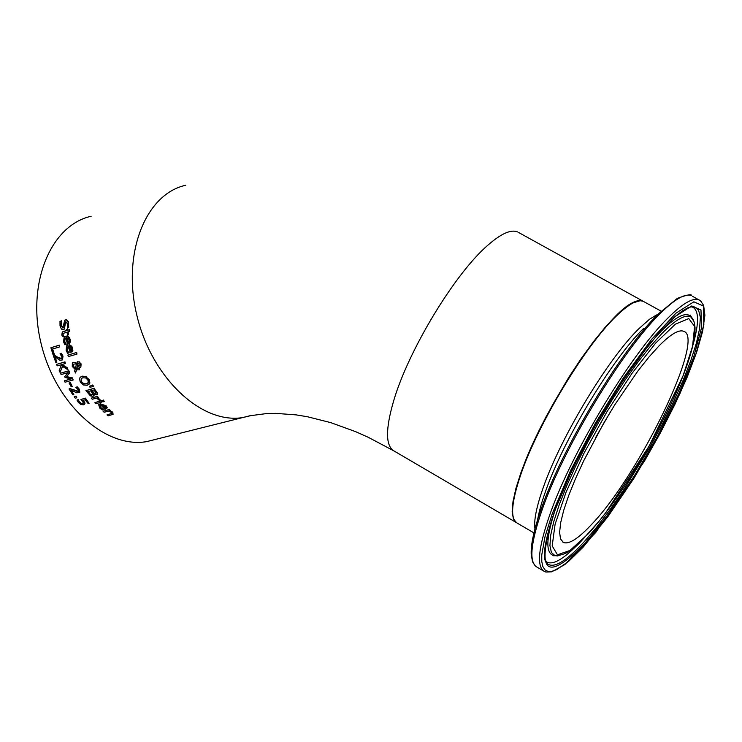 <?xml version="1.0" encoding="UTF-8"?>
<svg xmlns="http://www.w3.org/2000/svg" width="742" height="742" viewBox="0 0 742 742"><rect width="100%" height="100%" fill="white"/><g stroke="black" fill="none" stroke-linecap="round" stroke-linejoin="round"><path stroke-width="1.11" d="M83.568 404.798L84.773 403.37L82.919 400.355L85.089 399.78L88.122 403.518L89.077 403.268L85.135 398.343L80.943 399.474L83.336 402.776L82.575 403.602L80.878 403.5L79.348 402.34L78.16 399.771L77.01 400.077L78.392 402.572L80.961 404.548L83.568 404.798M80.943 399.474L85.423 398.12L89.077 403.268M83.308 400.253L85.061 403.138L84.532 404.297M80.878 403.5L83.206 403.24M78.55 400.958L81.166 403.268M78.225 399.855L78.828 400.726M77.01 400.077L78.439 399.539M65.213 343.342L64.415 341.552L64.869 338.398L65.815 337.87L67.541 344.205L69.906 342.433L69.729 339.15L68.023 336.645L65.917 336.163L64.183 336.998L63.524 341.83L64.916 344.78L66.326 344.232L65.5 343.11L66.307 344.14M64.582 336.673L67.234 335.94L69.266 337.378L70.156 339.363L70.202 342.201L69.256 343.435M65.203 338.139L64.712 341.32L65.5 343.11M67.902 342.489L66.604 337.638L68.023 338.046L68.987 339.743L68.987 341.608L67.902 342.489L68.691 342.034M66.956 337.61L68.19 342.266M60.028 325.914L61.373 329.068L63.32 329.726L64.081 329.29L64.86 323.772L65.862 321.685L67.587 324.013L67.383 328.01L68.681 327.63L68.505 323.614L67.605 321.045L66.242 319.858L64.702 320.321L62.81 328.001L60.937 325.506L61.345 321.008L59.981 321.407L60.028 325.914M68.681 327.63L68.273 321.471L66.594 319.626L65.018 320.08M65.648 321.768L64.387 329.058M61.363 321.138L61.252 325.274L63.339 327.676M59.981 321.407L61.66 320.767M67.893 351.94L67.012 350.215L67.327 347.173L68.273 346.653L70.286 352.756L72.614 351.022L72.447 348.286L70.703 345.624L68.681 344.965L66.567 345.837L66.121 350.493L67.652 353.331L69.062 352.793L68.181 351.717L69.034 352.7M66.956 345.512L69.507 344.761L71.918 346.375L72.901 350.799L72.002 351.996M67.652 346.922L67.299 349.992L68.181 351.717M70.583 351.096L69.062 346.421L70.518 346.802L71.566 348.443L71.64 350.243L70.583 351.096L71.371 350.641M69.414 346.393L70.87 350.873M61.827 334.911L62.402 336.608L63.33 336.339L63.014 333.464L66.956 332.175L67.624 335.087L68.477 334.837L67.81 331.924L69.572 331.405L69.229 329.8L67.466 330.32L67.244 329.235L66.39 329.485L66.613 330.57L62.291 332.073L61.827 334.911M68.477 334.837L68.143 331.822M62.903 333.594L63.33 336.339M69.572 331.405L69.229 329.8M67.466 330.32L69.535 329.569M67.244 329.235L67.772 330.088M66.39 329.485L67.55 329.003M62.606 331.832L66.585 330.431M67.865 355.103L68.403 356.559L76.945 354.129L76.695 352.45L67.865 355.103L76.695 352.45M76.945 354.129L76.407 352.673M75.554 373.003L76.315 369.887L79.663 369.804L78.986 368.394L76.547 368.922L77.354 365.806L79.051 367.225L80.359 367.327L80.869 367.04L80.804 364.099L79.264 362.105L77.632 361.706L76.445 363.71L74.961 362.569L72.354 362.81L72.262 366.455L75.118 369.377L74.654 371.176L75.554 373.003L76.528 369.943M79.589 365.936L77.437 365.008L77.873 363.376L80.09 364.239L79.589 365.936L80.071 365.639M75.452 363.923L76.361 364.526L75.304 368.616L73.328 366.604L73.439 364.183L75.452 363.923M77.687 363.645L77.715 364.786L79.876 365.713M73.439 364.183L73.606 366.39L75.387 368.301M79.264 362.105L81.082 363.877L80.897 367.002M76.547 368.922L79.264 368.18L79.663 369.804M77.52 366.01L76.834 368.7M77.242 361.864L79.542 361.883M72.66 362.569L75.248 362.356L76.491 363.274M89.634 383.252L88.808 379.718L85.831 376.741L81.991 376.37L80.136 377.4L79.515 378.476L80.266 382.065L83.317 384.977L87.213 385.302L89.912 383.03L88.864 384.467M85.831 376.741L89.086 379.496L89.912 383.03M80.6 377.001L82.269 376.148L86.109 376.519M87.862 379.978L88.335 382.436L86.36 383.929L83.614 383.883L81.212 381.815L81.203 378.643L82.77 377.799L85.72 377.956L87.862 379.978M81.583 378.327L81.49 381.592L82.631 382.937L85.061 383.892L87.834 383.187M92.982 396.321L93.733 395.913L93.724 394.048L96.497 394.855L97.295 393.492L94.095 388.418L85.896 390.644L90.413 395.866L92.982 396.321M94.874 391.155L95.783 393.399L93.946 393.381L91.628 390.598L94.03 389.949L94.874 391.155M91.72 392.268L92.694 393.965L91.98 395.059L90.283 394.716L87.695 391.665L90.719 390.839L91.72 392.268M91.999 390.496L94.225 393.158L95.839 393.334M88.066 391.563L90.57 394.484L92.639 394.688M97.295 393.492L97.156 394.484M94.095 388.418L97.573 393.26M94.206 394.336L94.011 395.681M85.896 390.644L94.373 388.196M89.968 387.25L93.631 386.443L92.685 384.987L89.392 386.369L89.968 387.25M89.392 386.369L92.685 384.987M93.344 386.665L92.398 385.209M95.894 403.657L102.053 402.016L101.107 400.912L94.948 402.554L95.894 403.657M94.948 402.554L101.394 400.68L102.053 402.016M100.328 400.04L97.462 397.851L98.38 397.61L97.48 396.46L91.331 398.111L92.231 399.261L96.59 398.083L99.242 400.328L100.328 400.04L97.953 397.721M98.38 397.61L97.48 396.46M91.331 398.111L97.768 396.228M99.716 408.044L102.294 410.011L103.416 409.714L100.606 407.785L99.957 405.596L100.866 405.113L104.993 409.445L106.987 408.054L105.939 406.069L99.957 404L98.686 404.678L99.716 408.044M105.03 406.236L105.679 407.543L104.789 408.221L101.654 404.909L105.03 406.236M104.789 408.221L105.568 407.785M102.127 404.863L105.076 407.989M99.957 405.596L100.893 407.553L103.416 409.714M99.029 404.39L100.244 403.769L106.227 405.837L107.284 407.812M102.071 400.569L103.147 401.821L104.223 401.533L103.435 400.049L102.071 400.569L103.435 400.049M104.223 401.533L103.147 400.281M108.091 415.863L113.099 414.296L112.385 412.394L109.593 410.827L110.28 410.651L109.232 409.64L103.073 411.263L104.13 412.264L108.722 411.059L111.114 412.394L111.615 413.498L106.987 414.899L108.091 415.863M103.073 411.263L109.528 409.398L110.28 410.651M106.987 414.899L111.662 413.433M110.15 410.688L112.682 412.153L113.118 414.277M53.962 354.324L52.311 349.046L59.453 346.987L58.989 345.392L50.892 347.729L53.007 354.602L54.249 354.101L52.636 348.953M50.892 347.729L59.277 345.169L59.453 346.987M55.873 362.55L56.809 362.291L54.741 356.679L59.889 360.241L62.541 359.916L62.699 356.336L61.178 353.507L60.019 353.841L61.716 356.494L61.901 357.987L61.085 358.84L57.366 357.403L54.454 355.158L53.303 355.492L55.873 362.55M60.019 353.841L61.465 353.285L62.987 356.114L62.523 359.935M54.454 355.158L57.653 357.18L61.642 358.516M53.303 355.492L54.741 354.936M56.809 362.291L55.251 357.097M60.065 372.382L62.411 366.344L68.051 369.841L67.253 368.088L61.567 364.619L65.305 363.561L64.693 362.077L56.587 364.378L57.199 365.852L60.427 364.943L61.234 365.444L59.202 370.508L60.065 372.382L62.569 366.437M56.587 364.378L64.981 361.855L65.305 363.561M68.051 369.841L67.253 368.088M62.013 364.498L67.531 367.865M65.064 382.213L73.18 379.969L72.141 378.068L66.307 376.806L69.507 372.901L68.579 370.963L60.464 373.235L61.094 374.552L68.079 372.605L64.684 376.667L65.12 377.52L71.306 378.912L64.313 380.85L65.064 382.213M60.464 373.235L68.858 370.74L69.785 372.688L66.585 376.584L72.428 377.845L73.18 379.969M64.313 380.85L71.019 378.856M69.043 383.02L71.278 386.823L72.262 386.554L70.314 382.529L69.043 383.02L70.314 382.529M72.262 386.554L70.026 382.751M72.939 394.939L73.875 394.679L70.74 389.949L76.76 392.843L79.524 392.462L79.051 389.42L76.964 387.046L75.805 387.361L78.04 389.587L78.494 390.858L77.789 391.609L70.175 388.66L69.025 388.975L72.939 394.939M75.805 387.361L77.242 386.823L79.329 389.198L79.802 392.23M70.175 388.66L78.337 391.284M69.025 388.975L70.462 388.437M73.875 394.679L71.399 390.32M74.181 396.71L75.257 398.204L76.816 397.786L76.009 396.061L74.181 396.71L76.009 396.061M76.816 397.786L75.73 396.293M156.525 439.153L146.582 441.638C105.271 448.78 55.761 404.307 41.264 344.223C26.23 284.251 50.289 225.299 91.145 216.265M518.76 232.571L642.804 301.067C637.304 298.794 628.27 303.775 615.702 315.981L604.943 327.547L593.34 341.849L581.274 358.451L569.123 376.815L546.233 416.383L536.262 436.24L527.72 455.273L520.865 472.849L515.922 488.422L513 501.509L512.166 511.757L513.399 518.89L516.627 522.767M636.469 301.465C612.187 305.157 542.365 408.462 520.624 473.999C513.622 494.32 511.117 508.576 513.112 516.757M658.766 346.143C670.49 334.28 678.8 329.327 683.688 331.294C705.809 337.397 639.595 474.565 591.699 524.306C578.361 538.646 568.91 544.684 563.345 542.402L560.525 538.933L559.607 532.339L560.655 522.767L563.67 510.459L568.595 495.777L575.291 479.147L583.555 461.097L603.719 423.163L614.951 404.538L637.832 371.065L648.721 357.31L658.766 346.143M251.983 415.344L242.884 417.542C201.824 424.545 152.064 378.318 137.094 316.342C121.595 254.46 145.126 194.061 185.741 185.259M517.675 231.968C511.155 229.139 501.277 233.498 488.032 245.055C455.106 273.214 408.49 350.057 393.677 400.791C385.404 429.108 385.497 445.812 393.946 450.913L516.135 522.47M701.338 301.567L699.029 299.87C692.842 297.403 682.352 303.561 667.577 318.364C630.236 355.084 571.739 452.258 550.193 513.594C538.321 547.336 536.345 566.61 544.266 571.396L545.862 572.026L551.723 571.822L564.875 564.532L595.724 532.515L644.353 461.264L660.528 432.614L675.053 404.084L687.278 376.908L696.627 352.292L702.618 331.405L704.9 315.248L703.629 305.389L700.485 300.779L692.434 296.253M552.298 513.594L570.468 470.762L595.26 423.432L623.521 377.678L651.624 339.363L676.008 313.152L693.863 301.808L703.36 306.029L703.852 324.588L695.699 354.88L680.062 393.343L658.711 435.944L633.798 478.497L607.735 516.868L583.073 547.216L568.678 561.323L556.76 569.587L551.937 571.331L547.967 571.414L544.916 569.819L542.838 566.517L541.781 561.546L541.762 554.923L544.934 537.023L552.298 513.594M543.673 571.043L536.763 566.971C528.74 562.121 530.623 542.819 542.393 509.049C563.772 447.686 622.223 350.604 659.703 314.014C674.534 299.267 685.079 293.146 691.34 295.659C692.054 293.823 687.407 294.722 677.39 298.34L658.126 314.098C620.868 350.447 562.835 446.823 541.623 507.797C534.064 529.027 530.604 544.758 531.244 554.96L532.626 561.88L535.297 565.933M584.279 544.025L608.217 514.577L633.52 477.319L657.727 435.99L678.457 394.614L693.622 357.292L701.505 327.927L700.986 309.97L691.739 305.954L674.413 317.001L650.762 342.442L623.549 379.57L596.178 423.886L572.165 469.714L554.543 511.219C535.325 572.472 545.231 583.407 584.279 544.025M536.828 526.134C537.468 517.452 540.38 505.821 545.583 491.241C563.475 439.793 611.89 359.397 643.453 328.558M595.566 437.706L609.859 412.793M533.943 532.904L517.128 523.054C510.079 518.779 511.303 502.603 520.819 474.509C537.848 424.183 584.965 346.032 616.148 316.231C628.715 304.016 637.74 299.045 643.24 301.308L644.149 301.808M658.173 314.052L649.463 319.273L638.779 328.799C607.893 358.896 560.692 437.279 543.265 487.531C536.475 506.749 533.702 520.55 534.945 528.935M588.072 533.952L569.958 550.471L557.455 554.793L552.187 545.917L555.081 524.316L566.1 492.085L584.149 452.908L607.058 411.587L631.961 373.384L655.687 343.064L675.368 324.171L688.771 318.578L694.614 326.406L692.583 346.226L683.178 375.489C663.515 427.04 619.82 499.913 588.072 533.952M693.816 321.258L691.043 317.159C685.775 313.829 676.157 319.181 662.198 333.204L650.66 345.995L638.12 361.818L625.014 380.164L611.788 400.43L598.896 421.92L586.792 443.874L575.894 465.531L566.573 486.14L559.134 505.005L553.792 521.524L550.703 535.177L549.915 545.574L551.399 552.465L555.062 555.702L557.91 555.925M691.6 317.678L689.717 315.619C684.412 312.252 674.738 317.622 660.686 331.702L650.178 343.258M556.036 507.352C546.251 536.438 545.259 552.438 553.078 555.35L554.478 555.6M690.116 306.984L694.039 306.752L698.491 309.887L700.365 317.224L699.65 328.409L696.432 342.99L690.876 360.436L683.197 380.154L673.653 401.515L662.56 423.868L650.252 446.545L623.466 490.239L609.776 509.967L596.42 527.469L583.806 542.198C566.09 561.314 553.986 568.539 547.494 563.864L544.86 559.032M692.945 345.039C699.483 321.954 699.029 309.173 691.59 306.715M545.361 560.887L545.936 561.471C551.965 565.942 563.057 559.802 579.214 543.042M393.946 450.913L368.338 437.335L355.641 431.668L330.821 422.643L307.299 416.716L296.197 414.889L275.699 413.368L266.406 413.591L249.98 415.743L146.582 441.638M656.188 316.083L655.14 315.508M563.345 542.402L562.844 542.114M535.678 526.226L534.657 525.633M515.69 522.016C510.032 516.052 511.665 500.062 520.587 474.045L528.981 452.601L539.842 429.117L552.66 404.761L566.786 380.757L581.413 358.451L595.919 338.723L609.627 322.501L621.889 310.499L632.184 303.163L640.225 300.695L643.24 301.308L661.103 311.167M555.164 555.73L553.078 555.758L555.062 555.702C563.929 555.526 572.657 550.657 581.246 541.094L599.119 521.172L605.583 512.945L649.204 445.951L683.271 375.378C691.414 354.175 695.328 338.25 695.022 327.584C694.521 321.861 693.195 318.383 691.043 317.159L689.717 315.619L690.227 315.127L691.915 317.891M545.463 560.859L547.494 563.864C541.688 560.247 544.081 542.652 554.664 511.071L565.738 483.784L580.123 453.687L597.004 422.513L617.873 388.252L639.298 357.292L659.406 332.351L676.064 315.74L682.408 310.898L687.834 307.828L691.878 306.613L694.039 306.752L692.082 306.669"/></g></svg>
